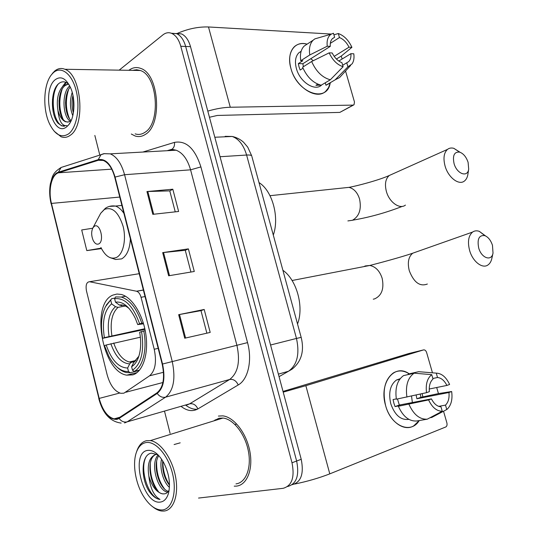 <?xml version="1.0" encoding="UTF-8"?>
<svg xmlns="http://www.w3.org/2000/svg" width="538" height="538" viewBox="0 0 538 538"><rect width="100%" height="100%" fill="white"/><g stroke="black" fill="none" stroke-linecap="round" stroke-linejoin="round"><path stroke-width="0.81" d="M123.901 393.177L149.551 375.82C155.287 370.769 156.84 361.913 154.218 349.263L141.05 297.292C140.109 293.97 138.649 291.959 136.665 291.26L89.543 281.73C86.557 282.04 85.522 285.066 86.443 290.802L107.082 374.515C110.055 385.188 114.641 391.456 120.828 393.312L123.901 393.177M132.879 374.865C142.799 371.872 148.744 354.152 145.865 334.428C143.074 314.696 132.039 297.151 121.279 294.461L116.981 294.037L112.953 295.08C90.377 303.566 102.086 371.778 126.739 375.154L132.879 374.865M292.215 484.684L292.289 484.657C301.085 482.169 304.071 473.716 301.226 459.291L190.506 46.651C188.616 40.054 185.603 35.797 181.474 33.887L176.208 33.477M287.729 486.48C296.519 483.998 299.491 475.518 296.64 461.026L185.664 46.463C183.767 39.839 180.761 35.562 176.639 33.645L171.353 33.242L176.639 33.645C180.761 35.562 183.767 39.839 185.664 46.463L296.64 461.026C299.491 475.518 296.519 483.998 287.729 486.48L287.608 486.527M236.552 486.103C247.171 484.946 253.405 468.995 249.76 450.864C246.236 432.727 233.768 416.937 222.745 415.861L218.394 416.076L222.745 415.861C233.768 416.937 246.236 432.727 249.76 450.864C253.405 468.995 247.171 484.946 236.552 486.103L234.225 486.184L236.552 486.103M145.354 134.406C162.637 124.816 159.127 73.767 140.579 68.366C136.464 66.847 132.57 67.499 128.885 70.31C132.57 67.499 136.464 66.847 140.579 68.366C159.127 73.767 162.637 124.816 145.354 134.406C142.039 136.598 138.609 137.116 135.072 135.973C138.609 137.116 142.039 136.598 145.354 134.406M134.191 69.974L133.639 70.384L134.191 69.974M116.881 418.772L114.063 418.867C107.398 416.916 102.435 410.097 99.187 398.409L51.46 203.418C48.05 190.277 51.493 174.668 58.474 172.806L98.333 160.277L103.296 160.452C108.441 162.664 112.26 168.273 114.749 177.278L162.187 364.139C165.045 377.932 163.317 387.495 157.002 392.821L118.918 417.865L116.881 418.772M117.028 419.371L119.113 418.436L157.217 393.426C163.7 387.972 165.469 378.174 162.537 364.024L115.071 177.076C111.151 164.177 105.535 158.367 98.239 159.651L58.386 172.214C51.231 174.137 47.707 190.129 51.204 203.586L98.898 398.497C103.114 412.807 109.16 419.768 117.028 419.371M131.292 134.023L135.072 135.973L131.292 134.023M94.843 135.448L99.792 155.025M164.567 411.422L170.109 433.372M198.535 498.067L283.129 488.316C291.905 485.848 294.864 477.334 292.006 462.774L180.781 46.275C178.885 39.617 175.879 35.326 171.756 33.403C168.69 32.159 165.744 32.65 162.927 34.862L119.174 70.148M178.663 314.683L204.198 309.458L210.197 332.423L184.729 338.207L178.663 314.683L179.517 314.515L185.576 338.019M146.948 191.555L172.812 189.215L178.623 211.474L152.819 214.339L146.948 191.555L147.816 191.501L153.68 214.245M162.684 252.625L188.381 248.872L194.285 271.482L168.643 275.779L162.684 252.625L163.545 252.517L169.497 275.638M92.711 228.226L81.695 229.968L86.806 250.6L101.467 248.617M188.381 248.872L185.274 250.338M190.929 272.04L185.267 250.298L163.545 252.517M172.812 189.215L169.793 190.936M175.247 211.851L169.779 190.882L147.816 191.501M204.198 309.458L200.997 310.668M206.861 333.183L200.99 310.648L179.517 314.515M86.806 250.6L101.218 248.126M215.207 419.801L214.575 420.662L215.207 419.801M422.148 393.655L422.868 396.93L422.148 393.655M419.223 420.561C410.945 434.543 390.85 426.109 385.605 405.565C378.651 382.948 394.441 362.962 409.176 373.816C403.628 370.319 398.355 370.023 393.345 372.935C384.805 379.498 382.222 390.38 385.605 405.565C389.882 421.853 404.139 431.866 413.742 425.854L419.223 420.561M294.636 484.059C307.299 481.456 319.014 478.053 329.787 473.864L445.901 426.916C446.991 426.123 447.307 424.751 446.863 422.807L443.527 411.234M283.21 392.141L305.853 385.685L423.561 349.908L408.712 353.553L283.022 391.435M423.561 349.908C424.906 349.713 425.928 350.594 426.627 352.545L432.465 372.814M436.695 387.508L438.45 393.587M416.123 395.013L416.883 398.766L448.941 392.511C449.486 398.093 448.342 402.296 445.498 405.114L438.685 406.358M396.311 398.907L393.076 399.552L393.863 403.137L395.053 406.58L400.259 405.585L398.362 406.264C402.949 416.486 409.035 421.402 416.614 421.012L427.273 419.183L442.263 411.247L440.985 406.815C437.179 406.506 433.998 403.863 431.442 398.887L399.33 405.047L397.468 398.967M411.536 396.049L412.364 402.545M408.873 419.364C400.823 420.373 394.791 415.168 390.776 403.742C388.308 392.706 390.191 384.805 396.425 380.036L400.137 378.698M396.358 399.189C394.885 388.039 397.266 380.184 403.513 375.618L414.132 373.184L431.732 374.65L432.996 379.041C430.07 381.758 428.86 385.968 429.371 391.657L426.52 392.673L396.358 399.189M432.834 378.496L437.529 377.494L436.264 373.123L418.685 371.691L408.234 374.031L408.376 374.535M398.362 406.264L428.598 399.922L431.442 398.887M427.273 419.183C419.694 419.566 413.581 414.59 408.941 404.246M406.91 397.091C405.383 385.82 407.737 377.884 413.964 373.285L414.132 373.184M418.685 371.691L422.303 371.987M442.263 411.247C436.708 411.214 432.155 407.441 428.598 399.922M426.52 392.673C425.518 384.266 427.253 378.261 431.732 374.65M436.264 373.123C441.752 373.385 446.197 377.172 449.607 384.475L446.89 385.437L429.223 389.021M437.529 377.494C441.295 377.918 444.415 380.568 446.89 385.437M420.239 394.085L420.945 397.306L438.477 393.587L451.651 391.523C452.673 399.041 451.321 404.805 447.596 408.806L446.769 409.519L445.498 405.114M429.983 417.75L431.785 417.441L446.769 409.519M448.941 392.511L451.651 391.523M416.883 398.766L420.945 397.306M395.053 406.58L399.33 405.047M145.576 442.646C141.44 443.615 138.387 446.829 136.417 452.276C132.213 463.695 135.448 483.507 143.633 496.5C149.537 505.733 155.778 510.219 162.355 509.957C172.221 509.17 177.21 491.86 172.449 473.272C167.836 454.671 154.991 440.447 145.576 442.646M153.041 507.031C156.027 509.399 158.972 510.737 161.884 511.046L164.05 511.046C173.673 510.246 179.08 494.523 175.475 476.312C171.978 458.107 160.398 441.98 150.384 440.602L146.504 440.689C142.173 441.718 138.979 445.081 136.921 450.777L136.679 451.49M235.974 483.891C245.933 482.774 251.744 467.798 248.314 450.817C245.005 433.83 233.317 419.041 222.974 418.046L218.953 418.248L213.68 420.938M158.051 454.879L151.642 453.157C141.003 454.032 140.384 478.652 149.544 491.893C152.873 496.426 156.329 498.934 159.927 499.419L159.994 499.425C153.935 496.063 150.21 488.248 148.831 475.989C147.069 464.119 149.436 456.923 155.946 454.408L157.029 454.28M169.43 487.367C163.344 482.283 159.309 468.073 161.555 459.136M169.497 485.229C164.319 478.558 162.059 470.461 162.718 460.952M167.755 492.115L167.6 492.095C157.863 491.288 149.705 463.783 158.125 454.946M168.919 491.463C159.739 490.219 151.918 465.437 158.804 455.666M148.831 475.989C151.851 486.392 156.457 492.364 162.637 493.891L164.056 493.877L162.765 493.844C151.561 492.875 144.056 459.082 156.007 454.395M156.067 454.368L156.699 454.112M160.385 502.075C164.265 501.517 166.988 498.491 168.562 493.003C170.647 483.279 168.979 473.084 163.565 462.411C158.461 453.709 153.115 449.714 147.513 450.414C130.008 452.66 142.926 505.081 160.385 502.075M164.056 493.877C166.229 493.756 167.93 492.472 169.161 490.031M159.994 499.425L159.934 499.419C149.167 498.551 139.154 470.145 145.879 457.172M158.3 491.416C152.51 483.541 149.846 474.139 150.31 463.211M164.493 488.907C158.878 481.234 156.262 472.075 156.645 461.429M157.782 455.37L157.964 454.825M169.497 484.886C165.079 478.1 162.859 470.185 162.839 461.147M174.097 444.549L180.196 442.835M235.005 424.529L236.518 424.065M492.472 245.315C490.811 240.325 488.275 237.103 484.859 235.637C479.042 234.918 476.998 239.054 478.712 248.038C481.47 258.24 491.651 261.663 493.016 253.055L492.472 245.315M493.016 253.055L491.9 258.227C491.241 261.32 489.943 263.559 488.006 264.931C482.492 269.148 472.72 261.629 469.634 250.547C467.428 241.865 468.41 235.705 472.593 232.066C474.55 230.708 476.782 230.472 479.304 231.347L485.505 235.9M143.565 323.822L137.715 324.569L135.294 318.321C129.45 306.593 122.846 301.199 115.475 302.148L114.607 298.677L115.556 296.936L121.312 297.043C129.954 299.848 136.786 308.57 141.797 323.217L143.296 322.908M144.964 329.377L102.664 338.328C100.438 325.625 101.386 315.06 105.515 306.626L105.179 307.279M105.515 306.626L111.722 298.664L106.168 305.214M111.722 298.664L114.93 298.092M145.226 330.655L141.581 331.569C144.453 350.951 141.42 363.843 132.489 370.231L134.191 371.442C142.987 367.057 147.425 349.081 143.754 330.971M134.191 371.442L139.55 370.124M141.797 323.217L139.624 323.815C133.108 305.967 124.769 297.588 114.607 298.677M110.774 300.399L111.628 303.842C104.345 310.305 101.924 321.576 104.372 337.656L102.664 338.328M139.624 323.815L137.715 324.569M132.489 370.231L131.608 366.701C134.218 365.147 136.336 362.478 137.957 358.691C140.869 351.401 141.433 342.598 139.665 332.296L141.581 331.569M104.372 337.656L144.823 328.718M125.341 305.994L118.071 307.359L115.475 306.694L111.628 303.842M115.475 302.148L119.328 305.019L121.938 305.685M135.347 360.971L133.72 362.511L131.608 366.701M297.527 323.984C304.212 306.963 296.734 279.807 282.894 270.278M139.228 370.5L130.196 372.726L128.508 371.523C121.299 371.879 114.802 366.916 109.019 356.633L104.473 345.652L106.194 345.006C111.447 360.09 118.595 367.757 127.634 368.019L128.508 371.523M117.25 367.306C120.236 370.151 123.296 371.899 126.423 372.565L130.196 372.726M140.371 337.205L106.194 345.006M127.634 368.019L129.745 363.849L131.137 362.417L134.561 361.523M468.1 162.341C466.244 156.921 463.413 153.505 459.607 152.113C454.267 151.682 452.418 155.516 454.065 163.606C456.856 173.969 467.656 177.863 468.692 169.1L468.1 162.341M467.919 174.151L467.858 174.534C467.354 177.459 466.217 179.618 464.455 181.003C458.995 185.691 448.262 177.594 445.094 166.121C443.063 158.36 443.863 152.785 447.495 149.389C449.27 148.017 451.382 147.661 453.816 148.32L460.064 152.261M94.392 226.269L93.027 227.655C91.198 231.313 91.231 235.536 93.141 240.318C94.823 243.6 96.706 244.79 98.797 243.896C104.681 241.159 100.001 222.476 94.392 226.269M273.304 235.079C279.646 217.278 272.336 190.755 259 182.59M330.164 83.175C326.99 103.431 297.063 93.034 290.903 68.38C286.182 52.67 294.858 40.33 307.09 44.163C301.899 42.805 297.601 43.712 294.192 46.873C289.605 51.762 288.509 58.931 290.903 68.38C295.685 87.27 316.788 100.566 325.833 91.137L328.516 87.674L330.164 83.175M207.796 111.104C216.081 108.703 223.573 107.412 230.277 107.244L353.13 105.105L354.024 104.769L354.468 101.985L345.537 70.989M176.733 33.652C187.54 28.884 198.125 26.658 208.488 26.967L331.381 34.062M336.418 59.032L341.267 56.053L342.101 59.032M353.513 105.051L339.821 112.402L217.372 115.448L209.45 117.264M338.799 61.043L350.89 53.679C351.2 57.203 350.453 59.859 348.651 61.648L342.679 65.266M330.325 79.792L343.096 66.732L341.933 62.677C337.931 61.137 334.683 57.896 332.195 52.973L329.155 52.858L311.65 61.507L302.591 67.203C307.016 77.109 313.21 83.114 321.173 85.219L330.325 79.792C322.349 77.62 316.122 71.527 311.65 61.507M321.724 84.943C315.134 91.837 299.841 82.146 296.377 68.487C294.629 61.621 295.429 56.409 298.785 52.852L301.152 51.245M303.022 68.239L300.143 70.041L299.02 66.82L298.328 63.605L302.773 60.774L300.762 60.72C299.814 54.271 300.95 49.388 304.165 46.073L307.198 44.089M303.398 66.699L302.867 63.719L330.298 46.362L327.259 46.228L309.787 54.957L300.762 60.72M309.787 54.957C308.819 48.447 309.935 43.531 313.143 40.202L314.864 38.877L317.628 38.077M343.096 66.732C337.252 64.822 332.598 60.195 329.155 52.858M327.259 46.228C326.579 40.404 327.911 36.376 331.253 34.136L333.466 33.255L334.623 37.27L332.269 38.776M330.325 43.349L339.458 37.539L338.308 33.538L333.91 34.802M338.308 33.538C344.078 35.602 348.611 40.202 351.919 47.331L349.014 47.196L334.185 56.362M341.267 56.053L351.919 47.331M330.298 46.362C330.016 42.926 330.742 40.33 332.471 38.568L334.623 37.27M339.458 37.539C343.412 39.16 346.6 42.381 349.014 47.196M317.83 84.17L315.927 85.3L320.964 85.179M330.413 82.96L325.967 85.239L335.134 79.839L347.911 66.847L346.754 62.812M325.268 82.791L325.967 85.239M350.615 65.475L339.572 77.559L335.134 79.839M350.89 53.679L353.789 53.787C354.367 57.943 353.802 61.305 352.087 63.874L347.911 66.847M310.749 58.729L313.264 60.707M302.867 63.719L298.328 63.605M53.37 72.704L52.052 74.049C43.524 83.309 42.341 108.683 49.462 123.673C55.037 134.93 61.419 138.327 68.615 133.854C76.712 127.883 80.438 107.344 76.134 90.552C71.951 73.659 61.083 65.555 53.37 72.704M54.224 131.272L61.09 136.773C64.291 137.943 67.364 137.432 70.317 135.24C85.67 125.663 81.621 74.614 64.89 69.274C61.144 67.761 57.64 68.44 54.372 71.319L51.312 74.964M135.152 133.868C138.481 134.957 141.709 134.46 144.83 132.388C161.023 123.33 157.688 75.528 140.31 70.491L136.544 69.738L132.832 70.37M68.992 84.533C65.697 81.433 62.455 80.989 59.274 83.208C50.404 89.153 50.303 114.628 58.043 123.236L61.742 125.879L66.813 125.63C61.984 126.222 59.005 121.043 57.869 110.102C56.275 99.14 58.205 90.922 63.639 85.441L68.42 84.002M67.727 122.092L66.113 121.729C57.815 119.019 56.013 91.729 65.306 85.448L68.467 84.042M72.798 115.737C69.853 108.286 69.664 100.498 72.227 92.375M73.376 112.886C71.762 107.082 71.621 101.231 72.946 95.334M70.323 121.184C62.771 117.257 61.278 92.691 69.745 85.912M71.198 120.573C64.695 115.744 63.181 94.816 70.296 87.055M57.869 110.102C59.523 116.322 62.072 120.203 65.515 121.743L68.225 122.032L70.814 120.835M66.826 126.692L68.723 124.789C74.614 117.896 75.744 99.866 70.861 88.373C66.228 78.387 60.982 75.522 55.132 79.765C40.74 91.178 52.509 138.945 66.826 126.692M64.298 126.309L62.22 125.865C53.175 122.812 49.469 95.018 58.252 84.076M62.959 118.938C59.072 109.463 58.783 99.604 62.092 89.348M64.304 84.984L66.275 82.549M69.422 118.575C65.649 109.275 65.367 99.617 68.575 89.584M73.625 111.198L73.235 96.874M53.141 111.595L52.482 99.14M59.489 109.846L59.019 100.66M62.684 86.295L65.703 82.294M65.811 107.97L65.528 102.502M69.207 86.43L69.631 85.697M125.838 392.242L162.906 382.518M154.218 349.263L158.179 348.348M149.551 375.82L163.512 372.283M141.05 297.292L145.031 296.566M136.484 291.219L143.364 290.002M89.543 281.73L139.228 273.694M301.226 459.291L292.006 462.774M190.506 46.651L180.781 46.275M279.054 376.661L288.502 371.254L278.375 374.132M301.193 337.427L301.172 337.366C304.501 350.971 301.462 361.576 292.053 369.176L288.502 371.254C297.178 364.979 299.834 354.044 296.472 338.442L270.56 345.006M251.878 156.464L301.172 337.366L296.472 338.442L246.606 155.038L220.042 156.733M214.817 137.251L232.221 136.464C236.37 137.338 240.123 139.234 243.485 142.153L247.749 147.177L251.697 155.805C251.071 155.132 249.37 154.877 246.606 155.038C243.653 145.126 238.859 138.932 232.221 136.464L225.14 136.329L227.971 136.652M99.187 398.409L119.752 393.029M115.071 177.076L124.574 174.722L172.221 361.408C175.798 378.658 173.586 390.575 165.596 397.165L127.143 421.853L124.574 422.962M186.975 404.959L189.652 403.836L229.652 379.478C237.957 373.063 240.392 361.738 236.962 345.517L190.573 169.826C187.533 159.315 182.712 152.772 176.121 150.21L169.557 150.041L167.372 150.694M119.113 418.436C121.299 421.402 123.975 422.538 127.143 421.853L189.652 403.836C193.29 403.238 196.027 404.932 197.87 408.927C192.685 411.772 187.17 410.992 181.333 406.587M197.305 409.243C193.498 409.532 189.685 408.207 185.852 405.282M142.886 152.046L174.467 142.388C186.101 140.257 194.911 148.427 200.896 166.908L247.541 342.612L162.537 364.024M98.239 159.651L101.03 154.628L103.928 153.646L110.283 153.855C116.706 156.605 121.467 163.559 124.574 174.722L190.573 169.826L200.896 166.908M247.541 342.612C252.47 360.44 248.092 379.519 238.226 384.966C236.236 380.756 233.384 378.927 229.652 379.478L165.596 397.165C162.335 397.824 159.537 396.58 157.217 393.426M58.386 172.214L61.11 167.466C51.641 173.545 52.516 177.177 50.39 183.7C49.247 190.19 49.489 196.888 51.103 203.801M63.161 166.807L63.928 166.518M51.204 203.586L98.898 398.497M238.226 384.966L197.87 408.927M171.071 149.712L171.878 149.295C173.962 147.795 174.823 145.495 174.467 142.388M98.333 160.277L101.884 160.062M58.474 172.806L111.722 169.154M51.46 203.418L119.772 197.063M305.853 385.685L329.787 473.864M363.843 266.626L365.363 265.927L369.808 265.469C375.605 266.633 379.714 270.896 382.148 278.274C384.26 288.671 381.772 295.537 374.69 298.866L373.258 299.195M416.271 251.945L412.754 253.19C408.463 256.74 407.306 262.605 409.297 270.775C413.89 282.463 419.909 286.875 427.354 284.024M115.475 306.694C109.127 312.43 106.975 322.323 109.032 336.364M129.254 308.671C125.885 305.719 122.577 304.495 119.328 305.019M133.72 362.511L138.878 356.183M118.071 307.359C112.018 312.86 109.954 322.296 111.877 335.665M110.848 343.715C115.529 356.815 121.823 363.527 129.745 363.849M113.7 343.002C117.472 353.769 122.671 360.104 129.295 362.013L131.776 362.182M343.379 187.957L349.007 187.359C353.977 188.67 357.488 192.543 359.552 198.993C361.63 209.248 359.256 216.343 352.43 220.277L347.878 220.916M392.189 174.191L389.236 175.509C385.511 178.838 384.562 184.164 386.392 191.481C389.27 202.288 399.821 209.699 405.43 205.099M100.922 247.52C105.475 256.418 110.673 259.719 116.517 257.433C123.269 254.138 126.491 239.437 123.108 226.33C118.494 212.086 112.281 206.457 104.446 209.437L100.687 213.304L99.456 215.61M110.061 257.655L115.636 259.484L121.628 258.899C126.874 255.853 129.792 249.175 130.384 238.859M123.922 213.398C121.346 209.517 118.521 207.076 115.448 206.067L109.422 206.384M208.488 26.967L230.277 107.244M339.821 112.402L353.13 105.105M137.042 372.605L126.739 375.154M136.665 291.26L143.384 290.076M181.474 33.887L171.756 33.403M114.063 418.867L119.887 417.226M167.143 150.707L171.878 149.295L176.121 150.21L110.283 153.855L104.204 153.693L61.11 167.466M98.763 398.571C102.778 413.514 110.243 421.684 121.151 423.083M399.485 379.364L396.425 380.036M413.964 373.285L403.513 375.618M136.417 452.276L136.921 450.777M222.974 418.046L150.384 440.602M484.859 235.637L479.304 231.347M292.08 280.506L369.808 265.469C378.644 263.19 401.227 257.204 412.754 253.19L472.593 232.066M125.569 296.277L121.312 297.043M138.602 357.01L137.957 358.691M138.878 356.169L134.318 361.664M131.137 362.417L129.295 362.013L135.959 360.433M352.598 220.203C369.377 217.359 385.968 212.745 402.363 206.363M459.607 152.113L453.816 148.32M270.015 195.691L349.007 187.359C356.822 185.987 378.92 180.203 389.236 175.509L447.495 149.389M93.027 227.655L100.687 213.304L105.354 208.3C108.36 206.262 111.729 205.516 115.448 206.067L121.891 205.422M468.692 169.1L467.858 174.534M348.651 61.648L342.672 65.246M301.125 51.332L298.785 52.852M313.143 40.202L304.165 46.073M331.253 34.136L314.864 38.877M52.052 74.049L52.993 72.724M66.113 121.729L65.515 121.743M70.397 122.22L68.723 124.789M140.31 70.491L64.89 69.274M61.742 125.879L62.22 125.865"/></g></svg>
